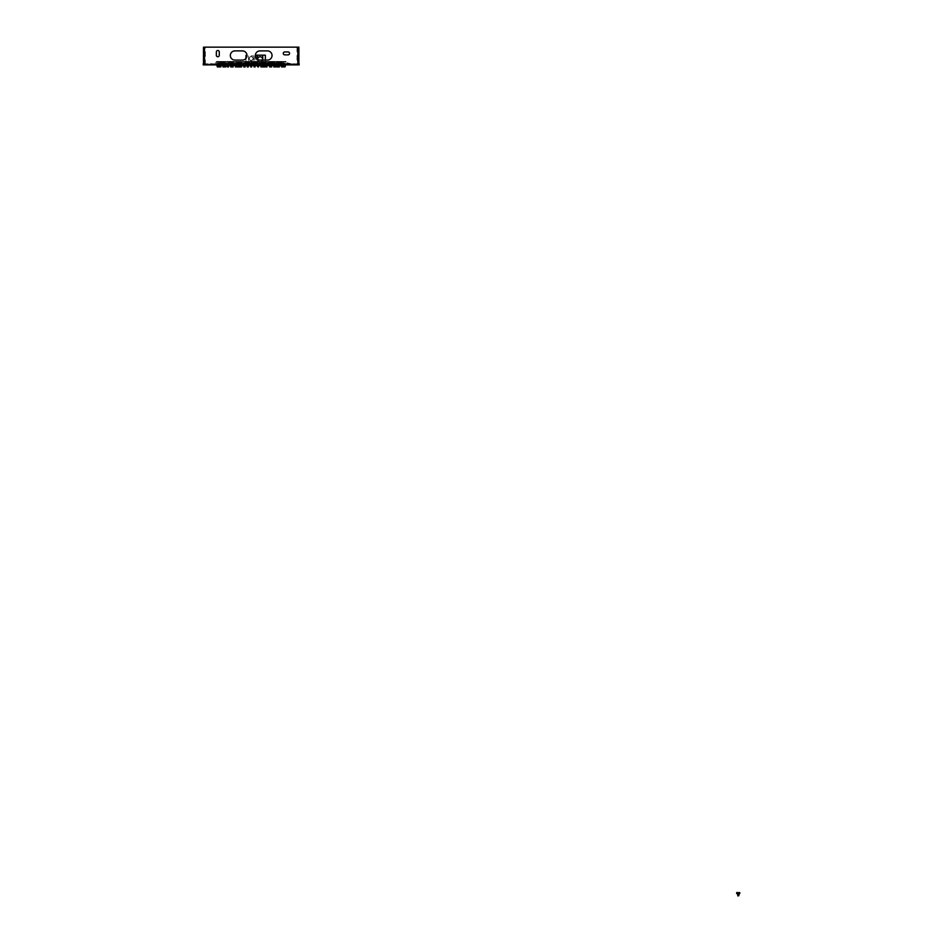 <?xml version="1.0" encoding="UTF-8"?>
<svg xmlns="http://www.w3.org/2000/svg" width="943" height="943" viewBox="0 0 943 943"><rect width="100%" height="100%" fill="white"/><g stroke="black" fill="none" stroke-linecap="round" stroke-linejoin="round"><path stroke-width="0.71" stroke-dasharray="4.71 3.54" d="M248.928 58.643C250.437 61.543 251.934 61.543 253.431 58.643C251.934 55.743 250.437 55.743 248.928 58.643L251.18 60.894L253.431 58.643L251.18 56.391L248.928 58.643M251.18 61.024L248.763 58.643L251.18 56.25L253.596 58.643L251.18 61.024M262.354 60.081A2.393 2.393 0 0 1 260.846 61.436L259.455 61.436A2.393 2.393 0 0 0 260.846 61.436L259.455 61.436A2.393 2.393 0 0 1 257.781 59.539M257.757 59.138A2.393 2.393 0 0 0 260.15 61.543A2.393 2.393 0 0 0 262.543 59.138A2.393 2.393 0 0 0 260.15 56.745A2.393 2.393 0 0 0 257.757 59.138M265.36 55.177L255.364 55.177M257.545 59.409L257.545 61.436M283.713 61.436L281.427 61.436L281.839 62.061L286.012 62.061L283.713 62.061L286.012 62.061L283.713 62.061L284.975 62.061L283.713 61.436L286.012 61.436L281.839 61.436L281.839 62.061L283.713 62.061L283.713 61.436L281.839 61.436L286.012 61.436L283.713 61.436L284.975 61.436L283.713 62.061L283.713 61.436M218.646 61.436L281.427 61.436L281.427 62.061L281.427 61.436L281.427 62.061L281.427 61.436L281.427 62.061L283.713 62.061L220.945 62.061L220.945 61.436L281.427 61.436L281.427 63.829L281.427 62.061L220.945 62.061L220.945 61.436L216.348 62.061L219.896 62.061L218.646 61.436L216.348 61.436L220.521 61.436L220.521 62.061L218.646 62.061L218.646 61.436L220.521 61.436L216.348 61.436L219.896 61.436L218.646 62.061L218.646 61.436M276.971 64.878L276.158 64.878L276.971 64.878M276.971 63.829L276.158 63.829L276.971 63.829M274.307 64.878L273.494 64.878L274.307 64.878M274.307 63.829L273.494 63.829L274.307 63.829M270.063 64.878L269.25 64.878L270.877 64.878L270.063 64.878L270.877 64.878L270.063 64.878L270.653 65.916M270.063 63.829L269.25 63.829L270.063 63.829M264.535 64.878L265.348 64.878L264.535 64.878M264.535 63.829L265.348 63.829L264.535 63.829M258.087 64.878L257.274 64.878L258.087 64.878M258.087 63.829L257.274 63.829L258.087 63.829M251.18 64.878L203.216 64.878L203.216 63.829L299.155 63.829L299.155 64.878L251.168 64.878M244.272 64.878L243.459 64.878L244.272 64.878M244.272 63.829L243.459 63.829L244.272 63.829M237.836 64.878L237.023 64.878L237.836 64.878M237.836 63.829L237.023 63.829L237.836 63.829M232.308 64.878L231.495 64.878L233.121 64.878L231.707 65.916M232.308 63.829L231.495 63.829L232.308 63.829M228.065 63.829L227.251 63.829L228.065 63.829M225.401 64.878L224.587 64.878L225.401 64.878M225.401 63.829L224.587 63.829L225.401 63.829M217.809 63.829L216.996 63.829L217.809 63.829M232.367 63.829L231.554 63.829L232.367 63.829M235.844 64.878L235.031 64.878L235.844 64.878M235.844 63.829L235.031 63.829L235.844 63.829M241.172 64.878L240.359 64.878L241.172 64.878M241.172 63.829L240.359 63.829L241.172 63.829M247.703 64.878L248.516 64.878L247.703 64.878M247.703 63.829L248.516 63.829L247.703 63.829M277.879 63.829L277.065 63.829L277.879 63.829M218.517 64.548L221.911 64.548L218.517 64.878M218.458 63.829L217.644 63.829L218.458 63.829M220.356 64.878L219.542 64.878L220.356 64.878M220.356 63.829L219.542 63.829L220.356 63.829M223.432 64.878L222.619 64.878L223.432 64.867M223.432 63.829L222.619 63.829L223.432 63.829M227.581 63.829L226.768 63.829L227.581 63.829M257.852 63.829L257.038 63.829L257.852 63.829M262.743 64.878L261.93 64.878L262.743 64.878M262.743 63.829L261.93 63.829L262.743 63.829M244.508 63.829L243.695 63.829L244.508 63.829M247.844 64.878L247.031 64.878L247.844 64.878M247.844 63.829L247.031 63.829L247.844 63.829M254.516 64.878L255.329 64.878L254.516 64.878M254.516 63.829L255.329 63.829L254.516 63.829M231.165 63.829L230.351 63.829L231.165 63.829M239.628 64.878L238.815 64.878L239.628 64.878M239.628 63.829L238.815 63.829L239.628 63.829M254.657 64.878L253.844 64.878L254.657 64.878M254.657 63.829L253.844 63.829L254.657 63.829M261.187 64.878L260.374 64.878L261.187 64.878M261.187 63.829L260.374 63.829L261.187 63.829M266.515 64.878L265.702 64.878L266.515 64.878M266.515 63.829L265.702 63.829L266.515 63.829M269.993 64.878L272.02 64.878L269.993 64.867M269.993 63.829L269.179 63.829L269.993 63.829M271.207 63.829L270.393 63.829L271.207 63.829M224.481 63.829L223.668 63.829L224.481 63.829M232.638 63.829L231.825 63.829L232.638 63.829M238.414 64.878L237.141 64.878L238.414 64.867M238.414 63.829L237.601 63.829L238.414 63.829M244.673 63.829L243.86 63.829L244.673 63.829M257.687 63.829L256.873 63.829L257.687 63.829M263.957 64.878L263.144 64.878L263.957 64.878M263.957 63.829L263.144 63.829L263.957 63.829M269.722 63.829L268.908 63.829L269.722 63.829M274.778 64.878L273.965 64.878L274.778 64.878M274.778 63.829L273.965 63.829L274.778 63.829M278.928 63.829L278.114 63.829L278.928 63.829M282.016 64.878L281.203 64.878L282.016 64.878M282.016 63.829L281.203 63.829L282.016 63.829M283.914 64.878L283.1 64.878L283.914 64.878M283.914 63.829L283.1 63.829L283.914 63.829M284.55 64.878L283.737 64.878L284.55 64.878M284.55 63.829L283.737 63.829L284.55 63.829M272.044 55.496A4.585 4.585 0 0 0 267.447 50.898L259.938 50.898A4.585 4.585 0 0 0 255.353 55.496A4.585 4.585 0 0 0 259.938 60.081L267.447 60.081A4.585 4.585 0 0 0 272.044 55.496M289.548 53.409A1.462 1.462 0 0 0 288.087 51.948L284.751 51.948A1.462 1.462 0 0 0 283.289 53.409A1.462 1.462 0 0 0 284.751 54.871L288.087 54.871A1.462 1.462 0 0 0 289.548 53.409M247.007 55.496A4.585 4.585 0 0 0 242.422 50.898L234.913 50.898A4.585 4.585 0 0 0 230.328 55.496A4.585 4.585 0 0 0 234.913 60.081L242.422 60.081A4.585 4.585 0 0 0 247.007 55.496M251.18 61.755L282.428 61.755L251.18 61.755M251.18 61.696L256.402 61.696L251.18 61.696M245.97 55.366L247.007 55.366M251.18 62.792L283.159 62.792L251.18 62.792M251.18 55.896L253.856 55.896L251.18 55.896M220.945 62.474L220.945 63.829L220.945 61.436L220.945 62.061L218.646 62.061L220.945 62.474L281.427 62.474M281.839 63.829L220.521 63.829L281.839 63.829L281.839 63.004L220.521 63.004L281.839 63.004L281.839 63.829M220.945 63.829L281.427 63.829L220.945 63.829M281.839 64.878L220.521 64.878L281.839 64.878L281.839 65.503L220.521 65.503L281.839 65.503L281.839 64.878M280.931 65.503L281.627 64.878L220.733 64.878L282.452 64.878L280.472 65.916L221.888 65.916L220.733 64.878L221.428 65.503M219.271 51.948A1.462 1.462 0 0 0 217.809 50.486A1.462 1.462 0 0 0 216.348 51.948L216.348 55.283A1.462 1.462 0 0 0 217.809 56.745A1.462 1.462 0 0 0 219.271 55.283L219.271 51.948M296.998 47.15L296.998 63.829L298.047 63.829L298.047 47.15L204.325 47.15L204.325 63.829L203.488 63.829L204.525 63.829M296.998 63.829L205.362 63.829L205.362 47.15M283.713 63.829L283.713 63.004L218.646 63.004L218.646 63.829L283.713 63.829L218.646 63.829L218.646 63.004L283.713 63.004L283.737 64.878L218.646 64.878L283.713 64.878L283.713 65.503L218.646 65.503L218.682 64.878M298.884 63.829L298.047 63.829L298.047 62.639L298.884 62.639L298.884 63.829L297.835 63.829M204.325 47.15L203.488 47.15L203.488 62.639L205.362 63.829M244.673 64.878L245.486 64.878L244.673 64.878M257.687 64.878L258.5 64.878L257.687 64.878M298.884 62.639L298.884 47.15L298.047 47.15L298.047 62.639M204.325 62.639L204.325 47.233L203.488 47.233M203.488 62.639L203.488 63.829M220.521 64.878L220.521 65.503L220.521 64.878M220.521 63.004L220.521 63.829L220.521 63.004M221.911 65.527L280.46 65.527L221.911 65.821L221.911 64.607L280.46 64.607L221.911 64.607M220.945 61.436L220.945 62.061L220.945 61.436M262.755 60.081L262.755 61.436M221.911 64.89L221.911 65.821M280.46 64.89L280.46 65.821M280.46 64.607L280.46 65.527M244.826 64.077L243.919 64.077L244.826 64.089M244.862 64.548L242.94 64.548L244.862 64.56M243.188 64.678L249.27 64.548L239.605 64.548L246.04 64.796L242.905 64.796L246.04 64.796L243.141 64.796L245.934 64.56L243.094 64.56L242.94 63.711L249.27 63.711L243.105 63.711L243.082 64.56L245.993 64.56L243.129 64.725L245.899 64.548M243.459 64.878L243.459 63.829L243.459 64.878L245.534 64.878L243.919 64.878M244.932 66.965L245.651 64.878L244.98 66.953L244.084 66.14L244.944 66.128L243.836 66.128L244.932 66.14L244.072 66.128L245.534 64.878M244.001 63.711L245.074 63.711L244.001 63.711M239.121 64.678L234.536 64.678L239.333 64.548M238.143 66.953L238.143 64.725L238.155 66.965L237.518 66.953L238.803 66.965L237.506 66.965L238.155 66.965L237.506 66.965L238.155 66.965L238.19 63.924L237.483 64.702L238.732 64.713L237.471 64.077L238.768 64.077L237.271 63.711L238.402 63.711M237.141 64.867L242.492 64.69L237.235 64.548M239.251 64.56L236.269 64.548L239.145 64.678M239.404 63.711L236.269 63.711L239.404 63.711L236.269 63.711L239.404 63.711L236.269 63.711L239.404 63.711L239.404 64.548L236.269 64.548L239.404 64.548L239.404 63.711L239.404 64.548M739.512 893.563L736.931 893.563M738.534 895.838L737.909 895.838L738.534 895.838L738.546 893.599L737.909 893.61L738.581 893.587L737.862 893.587L738.581 892.974L737.862 892.974L738.581 892.809L737.862 892.809L738.793 892.597L737.65 892.597L738.793 892.597M738.817 893.434L737.626 893.434M739.524 893.563L736.801 893.457L739.618 893.434M736.719 893.434L739.701 893.457M737.791 895.85L738.652 895.85M737.072 893.764L739.371 893.764M739.784 893.434L736.66 893.434M739.784 892.597L736.66 892.597M737.626 893.764L738.817 893.764M231.153 64.678L234.206 64.548L231.153 64.678M230.776 64.878L231.848 64.867L230.776 64.867M231.165 63.711L229.597 63.711L231.165 63.711M224.469 64.678L225.966 64.678L224.469 64.678M223.915 63.711L226.049 63.711L223.915 63.711L224.799 64.725L222.065 64.796L229.632 64.548L221.947 64.678L229.385 64.69L222.124 64.678L224.811 64.713L224.799 66.953L224.175 66.953L224.811 66.965M217.798 64.678L219.295 64.678L217.798 64.678M217.998 64.713L219.719 64.702L217.986 64.725M217.986 66.965L218.764 66.14L217.303 64.878M217.821 64.548L216.253 64.548L217.821 64.56M217.821 63.711L216.253 63.711L217.821 63.711M232.202 64.548L233.051 64.56L232.202 64.56M232.438 66.965L231.931 66.128L233.004 66.14L232.214 66.14L233.004 66.14L232.214 66.14L231.495 63.829L232.096 65.916M235.927 64.878L235.161 64.867L235.927 64.867M234.878 64.548L237.412 64.548L234.878 64.56M235.479 63.711L236.41 63.711L235.479 63.711M236.846 63.711L239.982 63.711L234.277 64.548L242.669 64.548L236.846 64.548L239.982 64.548L236.846 64.548L236.846 63.711M241.479 64.077L240.807 64.077L241.479 64.077M238.308 64.678L240.819 64.725L241.526 63.924L240.807 63.924L241.514 64.713L238.06 64.702L241.491 64.713L238.143 64.678L241.102 64.678L238.249 64.796L240.889 64.702L240.854 66.953L241.491 66.965L240.854 66.965L241.491 66.965L240.854 66.965L241.479 66.953L240.854 66.965L240.807 64.725L241.526 64.702L238.202 64.678L240.925 64.678M241.479 64.878L240.477 64.878L241.479 64.867M240.984 66.965L241.597 66.965L240.984 66.965M240.677 63.711L241.738 63.711L240.677 63.711M248.056 64.077L247.349 64.077L248.209 64.077L247.349 64.089L247.938 64.725L247.349 63.924L248.268 63.711L247.137 63.711L248.068 64.077M248.268 66.14L247.278 66.128L248.268 66.14L248.268 66.965L247.278 66.965L248.198 66.965L247.396 66.953L248.174 66.965L248.198 64.702L247.396 64.725L248.198 64.702L248.162 66.953M249.082 64.548L246.276 64.548L249.082 64.56M255.93 64.678L252.96 64.548L255.93 64.678M255.011 64.077L254.091 63.711L255.223 63.711L254.091 63.711L255.223 63.711L254.304 64.702L254.952 64.725L254.351 64.713L255.023 64.077M255.305 64.548L254.032 64.56M255.305 64.878L253.973 64.867L255.294 64.867L255.329 63.829L255.329 64.878M255.47 64.878L255.47 63.829L255.47 64.878L253.514 64.878L255.801 64.878L253.526 64.878L255.789 64.878L253.526 64.878L255.671 64.878L254.091 66.128L254.987 66.965L254.987 64.713L254.492 66.965M256.201 63.711L253.089 63.711L256.225 63.711L253.089 63.711L256.201 63.711L256.225 64.548L259.36 64.548L256.131 64.548L262.755 64.548L259.148 64.56L256.131 64.548L259.573 64.56L256.213 64.56L259.172 64.56L256.213 64.56L256.225 63.711M262.319 64.678L259.891 64.678L262.319 64.678M261.506 64.077L260.834 64.077L261.506 64.077M261.895 64.548L264.146 64.548L260.492 64.878L261.895 64.878L261.93 63.829L261.895 64.548M260.846 64.713L261.553 64.702L260.834 64.702L261.553 64.702L260.846 64.713L260.881 66.953L261.517 66.965L260.869 66.965L261.517 66.965L260.869 66.965L261.506 66.953L260.869 66.965L260.834 64.089L261.553 64.089L260.834 63.924L261.553 63.924L260.622 63.711L261.765 63.711L260.622 63.711L261.765 63.711L260.622 63.711L260.834 64.702M260.645 65.916L260.044 64.878L262.189 64.878L260.044 64.878L261.624 66.128L260.763 66.14L260.999 66.965M267.187 64.548L266.598 64.548M266.185 64.713L266.881 63.924L265.95 63.711L267.093 63.711L265.95 63.711L267.093 63.711L265.95 63.711L266.162 64.702M267.187 64.878L265.785 64.878L267.175 64.867M265.773 64.878L267.258 64.878L265.372 64.878L266.798 66.965L266.834 64.725L266.209 64.713L267.093 63.711L266.834 66.953L266.209 66.965L266.928 66.965L266.209 66.128L267.671 64.878L265.832 64.867L267.211 64.867M265.549 64.548L268.083 64.548L265.572 64.56M267.258 64.878L267.069 65.916M270.558 64.548L268.437 64.548L270.558 64.548M270.087 66.128L269.356 66.128L270.158 66.128L270.358 66.965L269.651 66.965L268.908 63.829L269.627 66.14L270.488 66.128L269.568 66.128L270.429 66.128L269.627 66.965L270.476 66.965L269.639 66.965L270.37 66.965L269.686 66.953L269.698 63.924L270.393 64.713L269.403 64.725L271.266 64.702L268.731 64.702L271.266 64.702L268.731 64.702L270.429 64.702L269.674 64.713L269.686 66.953L270.37 66.965L269.368 66.965M270.488 64.548L272.763 64.548L270.476 64.56M269.804 63.711L270.558 63.711L269.804 63.711M271.584 64.878L270.511 64.867L271.584 64.867M265.973 65.916L265.372 64.878L266.02 64.56L263.026 64.548L266.032 64.548L262.967 64.548L266.091 64.548L262.413 64.548L265.832 64.867M265.525 64.548L262.39 64.548L265.513 64.548L262.39 64.548L265.513 64.548L265.513 63.711L262.39 63.711L265.513 63.711L262.39 63.711L265.513 63.711L265.513 64.548M254.15 64.878L255.353 64.867L254.162 64.867M255.093 66.965L255.093 66.14L254.233 66.14L255.082 66.128L254.233 66.128L255.789 64.878L255.211 65.916M247.066 64.878L248.398 64.867L247.078 64.867M246.418 64.56L249.223 64.796L246.453 64.548M248.257 65.916L248.139 66.965L247.314 66.965L247.16 65.916M249.211 64.548L246.217 64.56L249.211 64.548M240.618 65.916L240.748 66.965L241.597 66.965L241.597 66.14L240.748 66.14L241.608 66.128L240.736 66.128L242.316 64.878L241.714 65.916M236.398 65.916L236.988 64.878L235.408 66.128L236.269 66.14L235.55 66.953M232.567 63.711L230.799 63.711L232.567 63.711M225.247 63.711L225.966 63.711L225.247 63.711M228.017 64.548L229.455 64.548L228.017 64.56M228.677 64.56L226.025 64.548L229.09 64.548L227.369 64.867L228.748 64.867L227.157 66.128L228.442 66.965L227.275 66.965L228.442 66.965M228.701 64.678L226.756 64.678L228.701 64.678M227.782 63.711L228.63 63.711L227.782 63.711M232.449 64.548L231.613 64.548L232.438 64.56M231.907 63.711L232.874 63.711L231.907 63.711M237.648 66.965L238.237 66.953M243.164 64.878L245.416 64.878L243.164 64.878M245.781 63.711L242.705 63.711L245.781 63.711M251.545 64.077L250.873 64.725L251.746 63.711L250.614 63.711L252.748 63.711L249.624 63.711L252.748 63.711L249.624 63.711L252.748 63.711L249.624 63.711L252.748 63.711L249.624 63.711L251.746 63.711L250.614 63.711L251.746 63.711L251.533 64.702L251.545 64.077M251.769 64.548L250.496 64.56L251.757 64.56M251.769 64.878L250.496 64.867L251.757 64.867M250.638 65.916L250.036 64.878L250.873 66.953L250.826 63.924L250.873 66.953L250.826 63.924L250.873 66.953L250.826 63.924L251.498 64.725L250.873 64.725L250.873 66.953L251.498 66.953L250.862 66.965L251.616 66.965L250.755 66.965L251.616 66.965L250.755 66.965L251.616 66.965L250.755 66.965L251.616 66.965L251.616 66.14L250.755 66.128L252.323 64.878L250.036 64.878L252.323 64.878L250.036 64.878L252.323 64.878L250.036 64.878L252.323 64.878L250.036 64.878L252.323 64.878L251.734 65.916M249.683 64.548L252.748 64.548L249.683 64.548M258.476 64.548L257.439 64.56M258.406 66.953L257.463 66.965L258.406 66.953L257.793 66.953L258.406 66.953L258.453 64.077L257.498 64.077L258.653 63.711L257.522 63.711L259.419 63.711L256.296 63.711L259.419 63.711L256.296 63.711L258.665 63.711L258.441 64.713L257.451 64.713L258.406 64.725L258.406 66.953L257.675 66.965L258.512 66.965L257.274 66.965L258.111 66.965M256.979 64.878L259.242 64.878L256.979 64.878L259.195 64.878L256.991 64.878L258.523 66.128L257.427 66.128L258.288 66.128L257.427 66.14L258.288 66.128L257.663 66.965L256.944 64.878L258.382 64.867L256.991 64.878M259.608 63.711L256.531 63.711L259.655 63.711L256.531 63.711L259.596 63.711L259.631 64.548L259.631 63.711M263.533 64.878L265.678 64.878L263.533 64.878L265.678 64.878L264.099 66.128L264.959 66.128L264.099 66.128L264.959 66.128L264.959 66.965L264.158 66.965L264.959 66.965L264.205 66.965L264.853 66.965L264.205 66.965L264.853 66.965L264.889 63.924L264.877 64.713L263.616 64.713L264.842 64.725L263.757 64.713L264.889 64.077L263.592 64.077L265.101 63.711M265.018 64.878L261.235 64.548L265.124 64.548M265.667 64.678L263.227 64.678L265.667 64.678M265.077 65.916L265.702 63.829L264.959 66.965L263.533 66.965L263.521 66.14L264.382 66.14L263.521 66.128L264.382 66.128L262.802 64.878L265.007 64.878L262.897 64.878M269.651 63.711L270.629 63.711L269.486 63.711L269.639 64.548M274.955 64.678L272.998 64.678L274.955 64.678M274.92 64.56L280.495 64.548L275.002 64.548M273.918 66.965L274.519 66.965L273.977 64.713L274.661 64.702L273.942 64.702L274.661 64.702L273.977 64.713L273.989 66.953L275.203 66.965L274.46 66.128L275.58 64.878L275.332 65.916M275.097 63.711L272.739 63.711L275.097 63.711M276.712 64.713L272.975 64.69L276.735 64.725M277.383 63.711L280.495 63.711L277.36 63.711L280.495 63.711L277.36 63.711L277.36 64.548L277.36 63.711M277.89 64.678L276.405 64.678L277.89 64.678M277.879 63.711L276.311 63.711L277.879 63.711M277.89 64.548L273.281 64.548L277.879 64.56M277.195 64.548L278.562 64.56L277.183 64.878M276.865 64.713L275.651 64.69L276.865 64.725M273.529 63.711L275.863 63.711L273.529 63.711M273.965 64.878L273.965 63.829L273.965 64.878L275.592 64.878L273.635 64.878L275.085 66.128L274.354 66.14L274.519 66.965M269.969 66.965L269.745 64.725L270.37 64.725L269.733 64.713L269.745 66.953M264.217 64.725L264.205 66.965L264.205 64.713L264.217 66.953L264.842 66.953L263.557 66.965M264.724 66.965L264.134 66.965M265.678 64.878L263.262 64.878L264.641 64.867L263.274 64.867L264.641 64.867L263.568 64.867L263.557 63.829L263.557 64.878M257.781 66.953L257.769 64.713L257.781 66.953L258.641 65.916M243.931 64.077L244.626 64.077L243.919 63.924L244.626 64.702L243.919 64.702L244.614 64.702L243.931 64.713L243.954 66.965L243.919 64.077M231.754 65.916L231.165 64.878L232.732 66.128L231.872 66.128L232.367 66.953M228.347 66.965L227.746 66.953L228.347 66.953M225 64.548L221.876 64.548L226.874 64.56L223.904 64.56L226.874 64.56L225 64.56L225 63.711L216.89 63.711L225 63.711L221.876 63.711L225 63.711L225 64.548M246.889 64.878L246.889 63.829L246.889 64.878L248.799 64.878L246.701 64.878L247.42 66.965L247.349 63.924L247.396 66.953L246.701 64.878M247.372 63.711L248.41 63.711L247.372 63.711M249.152 63.711L246.276 63.711L249.152 63.711M248.799 64.878L248.398 65.916M254.869 64.548L253.82 64.548L254.858 64.56M254.869 64.878L253.82 64.878L254.858 64.867M254.551 63.711L253.95 63.711L254.551 63.711M254.421 63.711L256.083 63.711L254.421 63.711M257.427 66.965L256.708 64.878L257.427 66.965L258.064 66.14L256.708 64.878L256.873 63.829L256.873 64.878M258.358 63.711L257.286 63.711L258.358 63.711M258.288 66.965L259.007 64.878L258.288 66.965L259.007 64.878L258.241 65.916M254.162 64.702L254.162 63.924L254.916 64.702L254.162 64.702L254.869 64.702L254.162 64.702L254.869 64.702L254.834 66.953L254.209 66.953L254.846 66.965L254.869 64.089L254.162 64.089L254.881 63.924L254.162 63.924L255.082 63.711L253.95 63.711L255.082 63.711L254.869 64.702M253.219 64.548L256.142 64.56L253.184 64.56M253.219 63.711L256.083 63.711L253.219 63.711M253.561 64.878L253.973 65.916M247.809 63.711L248.41 63.711L247.809 63.711M247.938 63.711L246.276 63.711L247.938 63.711M239.935 64.077L239.263 64.077L239.935 64.077M240.324 64.878L238.921 64.878L240.324 64.878L240.359 63.829L240.359 64.878L238.933 64.867L240.324 64.878M239.298 66.965L239.946 66.965L239.298 66.965L239.946 66.965L239.298 66.965L239.935 66.953L239.298 66.965L239.274 64.713L239.31 66.953M239.074 65.916L238.473 64.878L240.63 64.878L238.473 64.878L240.005 66.128L239.192 66.128L239.428 66.965M240.96 63.711L238.06 63.711L240.96 63.711M245.121 64.548L243.824 64.56L245.192 64.867M257.887 64.548L257.168 64.56L257.887 64.56M259.007 64.878L257.168 64.867L257.274 63.829L257.274 64.878M261.624 64.678L264.052 64.678L261.624 64.678M262.413 64.878L263.073 64.878L262.413 64.878M265.219 64.867L263.84 64.867L262.378 66.14L263.168 66.965L262.319 66.965L262.378 63.924L263.097 63.924L262.39 64.702L259.773 64.56L265.325 64.725L259.69 64.548L265.372 64.678L259.714 64.678L263.05 64.725L259.926 64.702L262.46 64.702L259.926 64.702L262.46 64.702L262.425 66.953L263.05 66.953L262.413 66.965L263.168 66.965L262.319 66.965L263.121 66.14L261.741 64.878L262.189 65.916M265.95 64.56L263.026 64.548M262.967 64.548L266.091 64.548L262.967 64.548L262.967 63.711L266.091 63.711L262.967 63.711L262.967 64.548L262.967 63.711M263.286 65.916L263.934 64.548M263.38 64.878L264.099 66.965M262.048 64.878L263.439 64.878L262.048 64.867M263.722 64.878L261.753 64.878L263.722 64.878L263.722 63.829M257.404 64.56L256.355 64.548M257.097 63.711L259.419 63.711L257.097 63.711M240.995 63.711L238.06 63.711L240.995 63.711M218.352 63.711L217.456 64.089L218.811 64.089L218.163 64.702L219.778 64.69L217.079 64.725L218.764 64.725L218.139 64.713L218.128 66.953L218.764 66.953L218.128 66.965L218.776 66.965L218.8 64.713L218.764 66.953M220.273 66.965L220.037 64.725L220.709 64.702L220.002 64.702L220.662 64.725L220.014 64.713L220.037 66.953M223.432 64.713L224.493 64.69L223.432 64.725M223.432 66.953L223.008 66.14L223.75 66.14L222.289 64.878L222.89 65.916M227.841 64.077L227.228 64.077L227.841 64.077M227.275 66.953L227.228 63.924L227.947 63.924L227.228 63.924L227.947 63.924L227.228 63.924L227.947 64.089L227.228 64.089L227.947 64.089L227.228 64.089L227.947 64.702L227.228 64.702L227.275 66.953L227.9 66.953L227.169 66.965L228.006 66.965L227.169 66.965L227.039 65.916M232.909 64.548L230.823 64.56L232.909 64.56M233.935 63.711L231.082 63.711L234.206 63.711L233.935 64.548L233.935 63.711M238.803 64.548L237.719 64.56L238.803 64.56M238.803 64.878L237.719 64.867L238.803 64.867L238.815 63.829L238.815 64.878M237.353 64.878L239.557 64.878L237.353 64.878M244.249 66.965L244.249 66.14L245.109 66.128L243.53 64.878L245.817 64.878L243.542 64.878L244.119 65.916M252.748 64.548L249.624 64.548L252.748 64.548L249.624 64.548L252.748 64.548L252.748 63.711L249.624 63.711L252.748 63.711L249.624 63.711L252.748 63.711L252.748 64.548M256.991 64.548L257.038 63.829M262.885 64.878L263.403 65.916M263.427 63.711L264.523 63.711L263.427 63.711M264.653 64.548L263.262 64.56L264.653 64.548M269.038 64.56L271.549 64.56L269.026 64.548M269.568 66.965L268.849 64.878L270.429 66.14L269.297 66.965L269.297 66.14L270.146 66.14L268.578 64.878L269.168 65.916M269.25 63.711L270.287 63.711L269.25 63.711M271.03 63.711L268.154 63.711L271.03 63.711M275.038 64.077L274.425 64.077L275.038 64.077M274.437 64.713L275.132 63.924L274.213 63.711L275.344 63.711L274.213 63.711L275.344 63.711L274.213 63.711L274.425 64.702M275.462 64.878L274.095 64.867L275.474 64.878L273.871 66.128L275.097 66.965L274.46 66.953L275.462 64.867M274.354 66.965L275.085 66.965M275.886 64.548L273.211 64.548L276.346 64.548L275.863 63.711L273.211 63.711L276.346 63.711L273.211 63.711L275.875 63.711L275.863 64.548M278.527 66.965L279.163 66.965L278.574 63.924L279.281 63.924L278.574 63.924L279.281 63.924L278.574 63.924L279.281 64.089L278.574 64.089L279.281 64.702L278.574 64.702L279.281 64.702L278.574 64.702L278.692 66.965M279.717 64.548L283.572 64.548L279.717 64.56M283.984 63.711L284.916 64.077L283.56 64.702L284.904 64.702L282.546 64.725L285.293 64.796L280.649 64.796L285.977 64.678L283.053 64.548M281.957 66.953L281.698 64.725L282.37 64.702L281.662 64.089L282.37 64.089L281.651 63.924L282.37 63.924L281.45 63.711L282.582 63.711L280.448 63.711L283.572 63.711L280.448 63.711L282.605 63.711L281.45 63.711L281.851 66.965M282.594 64.878L281.32 64.867L282.582 64.867M284.397 64.878L283.218 64.867L284.397 64.867M283.678 64.878L285.246 64.867L283.654 64.867M284.939 64.548L284.161 64.548L284.939 64.548M285.057 64.878L283.595 66.128L284.55 66.965M282.146 64.548L281.32 64.56L282.146 64.56M282.146 64.878L281.32 64.867L282.146 64.867M278.209 64.678L280.236 64.678L278.209 64.678M274.861 66.965L274.46 64.725L275.097 64.725L274.46 64.713L274.46 66.953M275.58 64.878L273.977 64.878L275.58 64.878L275.592 63.829L275.592 64.878M274.224 65.916L273.977 64.878M268.425 64.548L271.289 64.548L268.425 64.548M268.425 63.711L271.289 63.711L268.425 63.711M263.828 64.878L265.007 64.878M263.71 66.965L264.346 66.965M257.333 64.077L258.052 64.089L257.345 64.713L257.333 64.077M257.993 66.965L257.274 66.965L258.005 66.953L257.368 66.965L257.368 64.713L257.38 66.953M245.027 64.077L244.32 64.089L245.027 64.077L244.991 66.965L245.027 64.077M237.2 64.678L239.722 64.678L237.2 64.678M238.956 65.916L238.838 66.965L237.99 66.965L237.978 66.14L238.815 66.14L237.978 66.128L238.838 66.128L237.271 64.878L237.86 65.916M238.744 64.077L238.06 64.089L238.768 64.077L238.06 64.702L238.756 64.702L238.096 64.725L238.72 64.725L238.72 66.953L238.096 66.953L238.732 66.965L238.768 64.077M226.898 64.878L228.277 64.867L226.886 64.878L228.371 66.14L227.64 66.965L226.898 64.56L228.277 64.56L226.898 64.867M228.406 64.878L226.768 64.878L228.406 64.878L228.395 63.829L228.395 64.878M223.986 65.916L224.587 63.829L223.196 66.14L223.868 66.965L223.196 66.965M219.778 64.548L221.911 64.548L219.778 64.56M219.778 64.878L221.039 64.867L219.778 64.867M219.743 63.711L221.911 63.711L219.743 63.711M217.963 64.878L219.141 64.867L217.974 64.867M218.752 64.548L216.89 64.548L219.931 64.56L216.973 64.56L219.931 64.56L216.973 64.56L218.752 64.56L218.788 63.711L216.89 63.711L220.014 63.711L218.764 63.711L218.788 64.548M251.18 61.99L284.138 61.99L251.18 61.99M251.18 63.594L289.76 63.594L251.18 63.594M298.884 61.613L298.047 61.613M298.047 47.233L298.884 47.233M204.325 61.613L203.488 61.613M220.945 61.849L281.427 61.849M220.521 62.061L220.521 61.436L220.521 62.061M281.839 62.061L281.839 61.436L281.839 62.061M236.693 64.878L238.261 66.128L237.4 66.128L238.261 66.14L237.4 66.128L237.4 66.965L237.282 65.916M737.532 893.681L738.911 893.681M736.742 893.563L739.701 893.563M737.791 895.025L738.652 895.025L737.791 895.013M738.805 893.752L737.638 893.752M229.738 64.56L232.662 64.548M223.067 64.56L225.99 64.548M219.118 64.678L216.501 64.678M232.532 64.867L231.683 64.867L232.532 64.867M242.257 64.702L239.899 64.702L242.257 64.702M242.398 64.678L239.746 64.678L242.398 64.678M239.887 64.678L234.359 64.678L239.887 64.678M246.312 64.56L249.129 64.56L246.335 64.725L246.276 63.711L246.276 64.548M253.266 64.56L256.083 64.56L253.266 64.548M272.61 64.548L271.207 64.69L272.515 64.678M266.445 64.56L267.211 64.56M266.48 66.953L266.197 64.713L266.209 66.953M253.973 64.56L255.353 64.548M254.115 65.916L254.233 66.965M247.019 64.56L247.031 63.829L247.078 64.56M240.489 64.56L241.856 64.56L240.477 64.878L240.441 63.829L240.477 64.548M241.479 64.725L241.491 66.965L241.491 64.713M236.186 64.089L235.491 64.089L236.186 64.089M236.186 64.702L235.491 64.702L236.198 64.702L235.538 64.725L236.163 64.713L236.163 66.965L236.186 64.713M232.65 64.089L231.954 64.089L232.65 64.089M232.061 66.953L232.013 63.924L232.662 63.924L231.943 63.924L232.662 63.924L232.013 64.702L232.061 66.953L232.697 66.965L232.685 64.725L231.954 64.702L232.697 64.713L232.685 66.953M225.613 64.867L224.705 64.867L226.084 64.867L224.941 66.081M238.52 64.867L241.043 64.56L238.379 64.56M256.814 64.69L259.466 64.796L256.767 64.725M273.989 64.089L274.661 64.089L273.989 64.089M279.305 64.56L277.879 64.69L279.269 64.713L279.246 66.965L279.246 64.713L276.511 64.796L276.346 63.711L276.346 64.548M276.464 64.56L278.35 64.725L276.605 64.725L276.605 63.924L276.865 66.953M274.519 66.14L273.871 66.14L274.519 66.128M270.193 64.56L269.356 64.548M270.122 66.953L271.148 64.878L270.311 66.953L270.629 63.711L270.877 66.965M243.624 64.56L244.956 64.56L243.624 64.56M245.64 64.56L242.858 64.56L245.675 64.548M244.591 64.725L244.591 66.965L244.614 64.713M237.271 63.711L237.518 66.953M231.636 64.56L232.992 64.56L231.613 64.548M232.615 64.725L231.99 64.725L232.626 64.713L232.615 66.953L232.65 64.713M232.615 66.14L232.002 66.14L232.615 66.128M228.383 64.089L227.711 64.089L228.383 64.089M225.66 64.089L225.047 64.089L225.66 64.089M225.907 64.867L224.705 64.867L225.907 64.867M225.896 64.56L223.915 64.678L226.874 64.678L223.974 64.678L225.742 64.713L225.754 63.924L225.719 66.965L225.071 66.965L225.071 64.713L225.082 66.953M247.49 64.089L248.198 64.089L247.502 64.713L248.209 63.924L247.49 64.077M254.61 64.69L253.148 64.725L254.61 64.725M253.832 64.56L255.211 64.56L253.82 64.878L253.844 63.829L253.82 64.548M253.467 64.702L255.777 64.702L253.467 64.702M254.209 66.953L254.197 64.713L254.209 66.953M247.75 64.56L249.317 64.56L247.75 64.56M239.263 64.089L239.982 64.089L239.263 64.702L239.982 63.924L239.263 64.077M263.91 64.69L261.258 64.678L264.229 64.678L261.258 64.678L264.217 64.678L261.258 64.678L261.517 66.965L261.411 64.69L264.064 64.69L261.364 64.725L264.229 64.678L261.317 64.678L263.91 64.725M263.132 64.548L265.843 64.678M264.17 64.702L263.957 63.711M263.05 64.725L263.062 66.965L263.062 64.713M258.17 64.089L257.498 64.089L258.17 64.089M257.25 64.56L258.547 64.867M258.842 64.878L257.274 66.128L258.123 66.128L258.123 66.965L258.217 63.924L258.17 66.953L257.545 66.953L258.17 66.953L258.17 64.725L257.545 64.725L258.429 63.711M259.36 64.548L257.168 64.867M257.545 66.953L257.533 64.713M240.913 64.56L238.143 64.56L240.913 64.56M239.251 66.14L240.052 66.14L239.251 66.128M225.707 66.953L225.707 64.725L226.768 64.725L225.023 64.725L225.035 63.924L225.047 64.702L223.974 64.56L229.479 64.56L222.984 64.548M232.579 64.56L229.656 64.548M232.732 66.965L233.451 63.829L232.956 66.953L232.956 64.725L232.284 64.702L233.004 64.702L232.332 64.725L233.004 64.702L232.956 66.953M231.459 64.56L234.064 64.56L231.459 64.56M232.945 63.924L232.284 63.924L232.945 63.924M249.765 64.56L252.606 64.56L249.789 64.548M265.325 64.56L259.82 64.725L265.348 64.548M264.288 63.924L263.592 63.924L264.288 63.924M269.368 64.702L270.075 63.924L269.368 63.924L270.075 63.924L269.368 63.924L270.075 64.089L269.368 64.077L269.403 66.965L269.38 64.713M275.839 64.56L273.305 64.56L275.804 64.548M273.729 64.678L276.264 64.678L273.729 64.678M283.666 64.089L284.267 64.089L283.666 64.089M283.407 64.878L284.55 66.14L284.126 66.965M283.595 66.953L283.584 64.713L284.032 66.953M282.169 66.128L281.58 66.14L282.169 66.128M279.163 66.128L278.491 66.128L279.163 66.128M279.753 64.678L277.454 64.678L279.753 64.678M275.827 64.678L273.305 64.678L275.827 64.678M270.276 65.916L270.877 63.829L270.075 66.14M270.9 64.56L268.307 64.56L270.9 64.56M259.089 64.56L256.272 64.56L259.089 64.548M258.111 66.14L257.262 66.14L258.111 66.128M246.088 64.56L243.247 64.56L246.088 64.56L246.076 63.711M245.215 65.916L245.097 66.965M233.004 64.089L232.284 64.089L232.992 64.713L233.004 64.077M231.943 64.548L233.334 64.56L231.943 64.878M233.004 66.14L232.284 66.14L233.004 66.128M232.332 66.953L232.32 64.713L232.332 66.953M227.9 66.953L227.911 64.713L227.9 66.953M223.762 64.089L223.078 64.089L223.797 64.077L223.75 66.953L223.126 66.953L223.762 66.965L223.797 64.077M223.126 66.953L223.114 64.713L223.126 66.953M220.65 64.089L220.002 64.089L220.65 64.089M220.521 66.128L219.919 66.128L220.521 66.128M217.974 64.56L219.141 64.56L217.974 64.56M218.729 64.56L217.031 64.56L218.729 64.56M218.752 64.678L216.973 64.678L218.752 64.678M254.94 55.177L254.94 61.436M282.464 62.061L282.464 61.436L282.464 62.061M217.397 62.061L217.397 61.436L217.397 62.061M276.158 63.829L276.158 64.878L276.158 63.829M273.494 63.829L273.494 64.878L273.494 63.829M269.25 63.829L269.25 64.878L269.25 63.829M250.367 63.829L250.367 64.878L250.367 63.829M237.023 63.829L237.023 64.878M227.251 63.829L227.251 64.878L227.251 63.829M216.996 63.829L216.996 64.878M231.554 63.829L231.554 64.878L231.554 63.829M235.031 63.829L235.031 64.878L235.031 63.829M277.065 63.829L277.065 64.878M217.644 63.829L217.644 64.878L217.644 63.829M219.542 63.829L219.542 64.878L219.542 63.829M222.619 63.829L222.619 64.878L222.619 63.829M226.768 63.829L226.768 64.878L226.768 63.829M243.695 63.829L243.695 64.878M253.702 63.829L253.702 64.878L253.702 63.829M230.351 63.829L230.351 64.878M260.374 63.829L260.374 64.878L260.374 63.829M269.179 63.829L269.179 64.878L269.179 63.829M270.393 63.829L270.405 64.867M223.668 63.829L223.668 64.878M231.825 63.829L231.825 64.878L231.825 63.829M237.601 63.829L237.601 64.878L237.601 63.829M243.86 63.829L243.86 64.878L243.86 63.829M263.144 63.829L263.144 64.878L263.144 63.829M278.114 63.829L278.114 64.878L278.114 63.829M281.203 63.829L281.203 64.878L281.203 63.829M283.1 63.829L283.1 64.878L283.1 63.829M291.481 63.829L282.428 61.755M219.943 61.755L210.89 63.829M256.402 55.366L256.402 61.696M219.212 62.792L215.558 63.829M248.516 55.896L248.516 62.792M253.856 55.896L253.856 62.792M283.159 62.792L286.802 63.829M245.97 58.407L245.97 61.696M258.665 63.829L258.665 64.878M239.227 63.829L239.227 64.878L239.227 63.829M245.486 63.829L245.486 64.878L245.486 63.829M251.993 63.829L251.993 64.878L251.993 63.829M258.5 63.829L258.5 64.878L258.5 63.829M264.771 63.829L264.771 64.878L264.771 63.829M270.535 63.829L270.5 64.878L270.535 63.829M279.741 63.829L279.741 64.878L279.741 63.829M282.829 63.829L282.829 64.878L282.829 63.829M284.727 63.829L284.727 64.878L284.727 63.829M285.364 63.829L285.364 64.878M224.245 63.829L224.245 64.878L224.245 63.829M221.169 63.829L221.169 64.878L221.169 63.829M219.271 63.829L219.271 64.878L219.271 63.829M245.321 63.829L245.321 64.878M225.294 63.829L225.294 64.878M233.18 63.829L233.18 64.878L233.18 63.829M236.658 63.829L236.658 64.878L236.658 63.829M241.986 63.829L241.986 64.878L241.986 63.829M248.516 63.829L248.539 64.878L248.516 63.829M262.001 63.829L262.001 64.878L262.001 63.829M267.329 63.829L267.329 64.878L267.329 63.829M270.806 63.829L270.806 64.878L270.806 63.829M272.02 63.829L272.02 64.878M231.978 63.829L231.954 64.56M248.657 63.829L248.657 64.878L248.657 63.829M238.65 63.829L238.65 64.878M265.348 63.829L265.348 64.878M226.214 63.829L226.214 64.878L226.214 63.829M228.878 63.829L228.878 64.878L228.878 63.829M233.121 63.829L233.121 64.878L233.121 63.829M245.086 63.829L245.086 64.878L245.086 63.829M258.901 63.829L258.901 64.878L258.901 63.829M275.12 63.829L275.12 64.878L275.12 63.829M277.784 63.829L277.784 64.878L277.784 63.829M278.692 63.829L278.692 64.878M218.623 63.829L218.623 64.878M219.896 62.061L219.896 61.436L219.896 62.061M216.348 62.061L216.348 61.436L216.348 62.061M284.975 62.061L284.975 61.436L284.975 62.061M286.012 62.061L286.012 61.436L286.012 62.061M265.36 60.081L265.36 61.436M245.074 63.711L244.826 66.953M243.942 63.711L244.19 66.953M244.084 66.965L243.365 64.878M243.023 64.56L245.64 64.796L243.105 64.548M245.982 64.56L243.247 64.678M242.94 64.548L242.94 63.711M238.98 64.878L238.261 66.965M236.351 64.56L239.204 64.796L236.552 64.678M236.269 64.548L236.269 63.711M236.434 64.548L239.204 64.725L236.528 64.678M737.65 892.597L737.897 895.85M231.742 63.711L231.978 64.713L231.742 63.711L231.271 64.725L234.064 64.678L231.224 64.678L234.017 64.725L231.471 64.725L231.483 66.965M230.811 64.702L230.599 63.711M232.721 64.548L232.721 63.711M230.846 64.725L230.835 66.965M229.597 64.548L229.632 63.711M230.611 65.916L230.009 64.878M225.059 63.711L224.835 64.713M226.049 64.548L226.025 63.711M224.764 64.69L222.018 64.56L224.186 64.725L224.163 66.965M222.925 64.548L222.925 63.711M223.963 65.963L223.338 64.878M219.295 64.56L216.525 64.678M217.244 63.711L217.491 66.965M219.059 64.678L216.301 64.548M219.212 64.548L216.407 64.548M218.965 64.878L218.246 66.965M219.377 64.548L219.377 63.711M216.253 64.548L216.253 63.711M230.882 64.56L233.734 64.725L230.882 64.56M233.84 64.56L233.864 63.711L233.864 64.548M232.791 66.14L233.51 64.878L232.791 66.14M230.799 64.548L230.799 63.711L230.929 64.796L233.781 64.678L230.799 64.548M235.491 64.702L235.526 66.965L235.491 64.702M237.412 64.548L237.412 63.711L237.412 64.548M234.277 64.548L234.277 63.711L234.277 64.548M235.302 65.916L235.42 66.965M239.746 64.56L242.54 64.725L239.77 64.548M242.74 64.548L242.74 63.711L242.764 64.548M239.605 64.548L239.605 63.711L239.605 64.548M248.021 64.725L248.033 66.965L248.033 64.713M246.217 64.56L246.241 63.711L246.241 64.548M249.27 64.548L249.27 63.711L249.223 64.725L246.477 64.725L249.211 64.796L246.465 64.725L249.235 64.548M246.147 64.548L246.147 63.711L246.147 64.548M254.351 66.953L254.091 63.711L254.339 66.965M256.142 64.56L256.131 63.711L256.131 64.548M253.089 64.548L253.089 63.711L253.148 64.725L255.883 64.725L253.101 64.56M262.755 64.548L262.755 63.711L262.755 64.548M261.741 65.916L261.624 66.965M264.959 64.548L264.959 63.711L264.959 64.548M268.083 64.548L268.083 63.711L268.083 64.548M271.478 64.56L271.56 63.711L271.466 64.548M268.519 64.56L268.496 63.711L268.496 64.548M270.37 66.953L270.629 63.711M268.437 64.548L268.437 63.711L268.437 64.548M269.722 64.56L272.492 64.678M271.773 63.711L271.525 66.965M272.692 64.56L269.922 64.678M270.853 64.702L268.307 64.678L270.865 64.725M272.763 64.548L272.739 63.711M271.749 65.916L272.35 64.878M225.943 65.916L225.825 66.965M226.957 64.548L226.957 63.711L226.957 64.548M226.084 64.56L229.066 64.678L226.084 64.548M223.833 64.548L223.833 63.711L223.833 64.548M224.847 65.916L224.964 66.965M227.711 64.702L227.734 66.965L227.711 64.702M228.607 65.916L228.489 66.965M228.748 64.56L228.135 65.916M226.497 64.548L226.497 63.711L226.497 64.548M231.99 64.725L231.99 66.953L231.978 64.713M230.74 64.548L230.74 63.711L230.74 64.548M244.697 66.14L245.416 64.878L244.697 66.14M245.84 64.548L245.84 63.711L245.84 64.548M242.705 64.548L242.705 63.711L242.705 64.548M243.73 65.916L243.848 66.965M251.498 64.725L251.51 66.965L251.51 64.713M249.624 64.548L249.624 63.711L249.624 64.548M257.734 64.702L257.522 63.711L257.734 64.702M256.531 64.548L256.531 63.711L256.531 64.548M259.655 64.548L259.655 63.711L259.655 64.548M264.842 66.953L264.842 64.725L264.842 66.953M266.091 64.548L266.091 63.711M271.619 64.548L271.619 63.711L271.619 64.548M270.606 65.916L270.488 66.965M274.661 64.702L274.625 66.965L274.625 64.713M273.753 65.916L273.871 66.965M279.364 64.56L275.556 64.56L277.325 64.725L277.325 63.924L277.289 66.965L277.277 64.725L278.397 64.678L276.629 64.725L276.641 66.965M276.417 65.916L276.535 66.965M275.403 64.548L275.403 63.711L275.403 64.548M276.287 64.548L276.311 63.711M277.513 65.916L277.395 66.965M277.313 63.711L277.56 66.965M277.419 66.081L276.735 64.878M278.244 64.702L278.444 63.711M278.173 64.725L280.354 64.56L277.513 64.56L278.197 64.713L278.197 66.965M279.446 64.548L279.446 63.711M278.397 65.963L279.022 64.878M247.537 64.725L247.526 66.965L247.526 64.713M248.209 64.077L248.186 64.713L248.209 64.077M249.412 64.548L249.412 63.711L249.412 64.548M252.96 64.548L252.96 63.711L252.96 64.548M257.498 64.702L257.286 63.711M259.254 64.548L259.254 63.711L259.219 64.725L256.449 64.548M256.296 64.548L256.296 63.711M259.419 64.548L259.419 63.711M255.671 64.878L254.952 66.965M254.091 66.965L253.372 64.878M248.28 66.128L248.987 64.878M239.935 64.725L239.946 66.965L239.946 64.713M238.06 64.548L238.06 63.711L238.06 64.548M241.184 64.548L241.184 63.711L241.184 64.548M240.17 65.916L240.052 66.965M238.331 64.678L240.901 64.678M261.176 64.548L261.176 63.711L261.176 64.548M264.311 64.548L264.311 63.711L264.311 64.548M218.104 64.702L218.139 66.953L218.104 64.702M219.248 65.503L218.882 66.965M220.014 64.548L220.014 63.711L220.014 64.548M216.89 64.548L216.89 63.711L216.89 64.548M220.662 64.725L220.674 66.965L220.674 64.713M221.145 65.503L220.78 66.965M219.99 64.077L220.002 64.702L219.99 64.077M221.911 64.548L221.876 63.711L221.911 64.548M219.566 65.503L219.919 66.965M223.078 64.702L222.866 63.711L223.078 64.702M228.913 64.69L226.214 64.725L228.913 64.69M226.167 64.56L228.96 64.725L226.167 64.56M229.149 64.548L229.149 63.711L229.149 64.548M232.284 64.702L232.072 63.711L232.284 64.702M233.192 65.916L233.074 66.965M234.206 64.548L234.206 63.711L234.206 64.548M231.082 64.548L231.082 63.711L231.082 64.548M238.06 64.702L238.049 63.924L238.06 64.702M239.675 64.702L237.035 64.796L239.687 64.725M239.982 64.548L239.982 63.711L239.982 64.548M238.096 64.725L238.084 66.965L238.084 64.713M244.32 64.702L244.343 66.965L244.32 64.702M257.144 65.916L257.262 66.965M263.592 64.702L263.627 66.965L263.592 64.702M265.431 64.56L262.472 64.678L265.454 64.548M262.39 64.548L262.39 63.711L262.39 64.548M264.5 65.916L264.382 66.965M262.531 64.678L265.325 64.796L262.531 64.678M270.075 64.702L270.04 66.953L270.075 64.702M268.154 64.548L268.154 63.711L268.154 64.548M271.289 64.548L271.289 63.711L271.289 64.548M276.051 64.702L273.305 64.678L276.051 64.702M275.132 64.702L275.097 66.965L275.132 64.702M276.205 64.56L273.411 64.725L276.181 64.548M273.211 64.548L273.211 63.711L273.211 64.548M280.201 64.702L277.454 64.678L280.201 64.702M279.281 64.702L279.493 63.711L279.281 64.702M280.413 64.56L280.448 63.711L280.436 64.548M278.385 65.916L278.503 66.965M280.495 64.548L280.495 63.711L280.495 64.548M279.482 65.916L279.352 66.965M282.37 64.702L282.582 63.711L282.37 64.702M283.501 64.56L283.572 63.711L283.501 64.56M284.173 64.725L282.546 64.725L285.34 64.56L284.173 64.725L284.22 66.953L284.267 63.924L284.22 64.725L285.293 64.796L280.601 64.678L283.159 64.548M281.226 65.503L281.58 66.965M282.322 64.725L282.334 66.965L282.334 64.713M282.794 65.503L282.44 66.965M283.124 65.503L283.478 66.965M282.346 64.548L282.346 63.711L282.346 64.548M284.232 66.965L284.244 64.725M285.47 64.548L285.47 63.711L285.47 64.548M284.88 66.965L285.116 63.711M282.983 64.548L282.983 63.711M286.118 64.548L286.118 63.711M282.535 64.725L280.649 64.725L282.535 64.725"/><path stroke-width="1.41" d="M257.781 59.539A2.393 2.393 0 0 1 260.15 56.745A2.393 2.393 0 0 1 262.354 60.081M255.364 55.177L257.545 55.177L257.545 59.409M272.044 55.496A4.585 4.585 0 0 0 267.447 50.898L259.938 50.898A4.585 4.585 0 0 0 255.353 55.496A4.585 4.585 0 0 0 259.938 60.081L267.447 60.081A4.585 4.585 0 0 0 272.044 55.496M289.548 53.409A1.462 1.462 0 0 0 288.087 51.948L284.751 51.948A1.462 1.462 0 0 0 283.289 53.409A1.462 1.462 0 0 0 284.751 54.871L288.087 54.871A1.462 1.462 0 0 0 289.548 53.409M247.007 55.496A4.585 4.585 0 0 0 242.422 50.898L234.913 50.898A4.585 4.585 0 0 0 230.328 55.496A4.585 4.585 0 0 0 234.913 60.081L242.422 60.081A4.585 4.585 0 0 0 247.007 55.496M216.348 55.283A1.462 1.462 0 0 0 217.809 56.745A1.462 1.462 0 0 0 219.271 55.283L219.271 51.948A1.462 1.462 0 0 0 217.809 50.486A1.462 1.462 0 0 0 216.348 51.948L216.348 55.283M297.835 47.15L297.835 63.829L299.155 63.829L299.155 64.878L203.216 64.878L203.216 63.829L204.525 63.829L204.525 47.15L298.884 47.15L298.884 63.829M247.007 55.366L245.97 55.366L245.97 58.407M203.488 63.829L203.488 47.15L204.525 47.15M218.646 64.878L218.646 65.503L283.713 65.503L283.713 64.878M280.931 65.503L221.428 65.503M257.545 55.177L265.36 55.177L265.36 60.081M262.755 55.177L262.755 60.081M237.4 66.965L237.978 66.128L237.282 65.916M738.817 893.764L737.626 893.764M738.652 895.85L739.371 893.764L737.072 893.764L738.652 895.013L737.791 895.025L737.791 895.85L738.581 895.85M736.66 893.434L739.784 893.434L739.784 892.597L736.66 892.597L736.66 893.434M248.257 65.916L247.278 66.128L248.127 66.128L248.139 66.965L247.278 66.965L248.021 66.965M254.115 65.916L254.233 66.965L255.058 66.965L255.082 66.128L254.233 66.14L255.211 65.916M260.645 65.916L261.624 66.128L260.763 66.14L261.388 66.965M260.999 66.965L261.741 65.916M266.103 66.965L266.928 66.965L266.091 66.14L266.952 66.128L265.973 65.916M267.069 65.916L266.574 66.965M236.257 66.965L235.561 66.965L236.269 66.14L235.42 66.14L236.398 65.916M244.555 66.965L243.86 66.965L244.555 66.965M251.734 65.916L251.616 66.965L250.755 66.965L250.755 66.128L251.616 66.128L250.638 65.916M264.9 66.965L264.382 66.14L265.077 65.916M269.969 66.965L270.606 65.916M231.754 65.916L232.615 66.965M248.198 66.965L247.49 66.965M239.074 65.916L240.052 66.128L239.192 66.14L239.828 66.965M239.428 66.965L240.17 65.916M227.039 65.916L227.888 66.128L227.157 66.128L227.676 66.965M244.367 66.965L244.98 66.965M257.144 65.916L258.523 66.128L257.274 66.14L258.087 66.965M264.193 66.965L263.533 66.965L264.382 66.14L263.557 66.14L264.5 65.916M270.075 66.965L269.297 66.14L270.087 66.128M274.354 66.965L275.203 66.965L274.083 66.14L275.215 66.128L274.224 65.916M275.332 65.916L274.472 66.965M278.527 66.965L279.328 66.965L278.527 66.965M281.651 66.965L282.37 66.965L281.651 66.965M284.55 66.965L283.819 66.14L284.986 66.14L284.338 66.14L285.057 64.878M238.815 66.965L238.838 66.14L237.978 66.128L238.956 65.916M737.638 893.752L738.805 893.752M739.701 893.563L736.742 893.563M218.022 66.965L217.809 66.14L218.54 66.128L217.303 64.878M247.278 66.965L247.16 65.916M228.135 65.916L228.017 66.965M258.523 66.965L258.641 65.916M253.973 65.916L254.091 66.965M263.121 66.128L262.307 66.14L263.121 66.128M232.284 66.128L233.004 66.128L232.284 66.14M237.978 66.965L237.86 65.916M244.249 66.965L244.237 66.128L245.097 66.128L244.119 65.916M245.215 65.916L245.097 66.965M258.123 66.965L258.241 65.916M270.075 66.14L269.168 65.916M278.692 66.128L279.364 66.128L278.692 66.128M281.839 66.128L282.44 66.14L281.839 66.128M230.729 66.965L230.611 65.916M231.707 65.916L231.589 66.965M224.057 66.965L223.963 65.963M224.941 66.081L224.917 66.965M217.385 66.965L216.666 64.878M235.42 66.965L235.302 65.916M240.748 66.965L240.618 65.916M241.714 65.916L241.597 66.965M271.631 66.965L271.749 65.916M270.653 65.916L270.771 66.965M224.964 66.965L224.847 65.916M225.943 65.916L225.825 66.965M228.607 65.916L228.489 66.965M243.848 66.965L243.73 65.916M273.753 65.916L273.871 66.965M277.395 66.965L277.513 65.916M276.417 65.916L276.535 66.965M278.303 66.965L278.397 65.963M277.419 66.081L277.454 66.965M248.398 65.916L248.268 66.965M263.168 66.965L263.286 65.916M262.189 65.916L262.307 66.965M219.248 65.503L218.882 66.965M219.919 66.965L219.566 65.503M221.145 65.503L220.78 66.965M223.008 66.965L222.89 65.916M223.986 65.916L223.868 66.965M232.214 66.965L232.096 65.916M233.192 65.916L233.074 66.965M263.403 65.916L263.521 66.965M270.146 66.965L270.276 65.916M279.352 66.965L279.482 65.916M278.385 65.916L278.503 66.965M282.44 66.965L282.794 65.503M281.226 65.503L281.58 66.965M283.124 65.503L283.478 66.965M284.986 66.965L285.694 64.878"/></g></svg>
